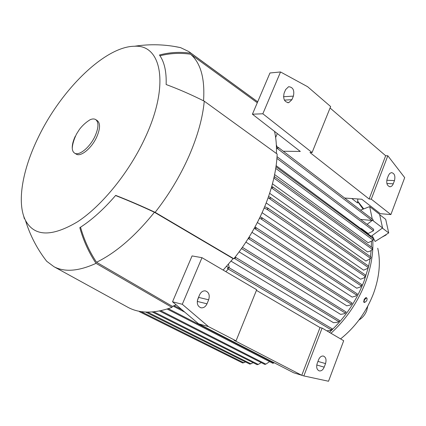 <?xml version="1.0" encoding="UTF-8"?>
<svg xmlns="http://www.w3.org/2000/svg" width="426" height="426" viewBox="0 0 426 426"><rect width="100%" height="100%" fill="white"/><g stroke="black" fill="none" stroke-linecap="round" stroke-linejoin="round"><path stroke-width="0.64" d="M358.932 320.038C362.521 317.86 365.13 314.702 366.749 310.559L367.75 306.219M340.576 338.904C355.497 326.939 366.504 311.72 373.602 293.253C379.433 276.975 380.817 261.969 377.75 248.241M330.975 333.27C346.439 319.01 358 301.896 365.662 281.932C370.961 267.533 373.346 253.763 372.819 240.621M372.681 238.203L372.526 236.345L371.823 235.823M382.367 228.086L388.72 232.921L375.109 241.478L372.526 236.345M363.719 208.905L357.691 201.2M357.664 201.562L363.122 209.134M360.518 210.135L369.661 206.615L379.593 214.326L382.559 227.947L371.168 236.302L371.227 237.133M371.424 241.622L371.35 247.011M371.131 250.504L370.439 256.66M370.034 259.269L368.639 266.165M368.373 267.283L364.155 280.894C356.466 300.894 344.884 318.046 329.399 332.349M371.168 236.302L276.133 165.65M275.979 166.763L373.432 238.757L373.437 239.284L373.192 240.205L368.139 242.735L274.621 174.58M273.998 177.52L274.472 177.248L274.227 176.47L372.601 247.921L372.308 249.338C371.52 250.536 369.901 251.388 367.457 251.899L272.459 183.83M272.534 186.833L371.014 257.064L370.663 258.444L365.939 261.053L269.647 193.308M368.676 266.239L367.739 268.364L363.628 270.169L266.191 202.946M242.676 362.979L245.53 361.962M174.277 305.628L173.845 306.459L173.307 306.017M272.885 363.303L274.227 362.771M264.812 364.416L265.867 364.134L269.615 361.631M257.134 364.677L258.241 364.427L261.223 362.601M249.876 364.129L253.182 362.696M139.808 311.39L139.643 311.795L139.132 311.262M357.835 198.958L357.536 202.968L351.769 198.532M276.346 144.883L277.124 146.906M365.455 275.798L364.454 277.709L360.561 279.232L262.102 212.686M361.844 284.717L360.518 286.927L356.738 288.216L257.368 222.489M357.334 293.977L355.923 296.001L352.164 297.092L251.979 232.314M352.11 303.099L350.651 304.915L346.807 305.831L245.914 242.117M346.157 312.034L344.682 313.648L340.624 314.388L239.146 251.857M339.618 320.581L337.972 322.157L333.531 322.716L231.041 261.149M260.142 216.898L261.633 217.526L262.171 218.527L260.845 218.826L259.477 218.282M254.956 227.037L256.132 228.341L254.876 228.682L254.194 228.416M249.034 237.218L249.412 238.102L248.241 238.496M242.08 247.772L241.734 248.262M235.147 257.112L235.541 257.986L234.183 258.332M228.437 264.221L229.401 268.055L226.557 266.367M229.401 268.055L228.411 267.635L227.388 268.545L228.352 269.11L225.828 271.65M360.502 219.385L371.941 220.476L372.516 220.205L373.16 220.695L373.096 219.736L278.221 147.364M372.516 220.205L367.105 224.342M382.559 227.947L372.537 220.311M369.661 206.615L372.287 219.113M361.04 228.501L361.45 228.544L361.067 228.831M361.45 228.544L368.155 233.512L373.506 230.77L373.671 229.273L277.033 156.683L276.98 157.455M271.735 186.471L272.507 186.817L272.848 187.669L271.335 187.845M228.411 267.635L228.533 268.108L227.388 268.545M326.779 330.816L330.459 330.406L332.301 328.872L229.369 267.927M276.421 146.656L278.199 147.343L278.284 147.976L276.458 147.966M264.674 206.738L267.576 207.936L268.071 208.91L266.671 209.15L264.093 208.122M268.54 196.583L270.116 197.249L270.531 198.159L269.12 198.388L268.05 197.968M330.07 108.002L385.663 155.73L387.82 155.762L404.7 177.637L390.876 214.582L371.275 199.144L369.134 198.995L309.952 152.519L312.082 152.545L262.847 113.779L252.416 114.2L300.314 151.448L283.306 151.241M275.643 137.507L277.294 133.546M390.876 214.582L380.317 213.671L361.754 199.235L344.645 198.031M262.847 113.779L280.526 71.962L269.972 72.979L252.416 114.2M285.606 89.614L288.604 86.707C293.003 87.144 294.595 90.28 293.397 96.122L291.911 99.684L288.801 102.645C284.462 102.144 282.896 98.997 284.105 93.198L285.606 89.614M388.405 175.523L389.715 173.457L391.478 172.605C394.513 173.334 395.509 175.991 394.471 180.592L393.257 183.814C392.516 185.63 391.467 186.609 390.115 186.764C387.112 186.002 386.132 183.34 387.175 178.766L388.405 175.523M385.663 155.73L369.134 198.995M312.082 152.545L330.651 106.553L307.583 86.691L280.526 71.962M387.82 155.762L371.275 199.144M201.993 257.682L192.062 255.919L172.53 301.778L198.612 323.845L293.652 372.771L301.784 375.295L234.018 340.278L236.041 340.864L256.686 289.739L201.993 257.682L182.291 304.286L208.495 326.614L198.612 323.845M256.436 290.362L320.017 327.573L322.099 328.073L303.844 375.934L328.526 381.249L343.686 340.725L322.099 328.073M197.355 300.74L199.267 295.607M199.581 294.856C200.934 292.023 202.84 290.697 205.305 290.873C208.889 292.135 210.007 295.117 208.655 299.808L206.993 303.813C205.598 306.731 203.628 308.067 201.083 307.812C197.6 306.48 196.535 303.504 197.888 298.892L199.581 294.856M318.563 359.778C319.756 357.052 321.369 355.811 323.393 356.056C325.901 357.18 326.614 359.688 325.528 363.58L324.181 367.153C322.967 369.933 321.326 371.179 319.255 370.892C316.8 369.736 316.113 367.233 317.2 363.378L318.563 359.778M303.844 375.934L301.784 375.295L320.017 327.573M182.291 304.286L172.53 301.778M208.495 326.614L236.041 340.864M276.426 153.504C276.666 145.426 276.037 138.061 274.541 131.405M25.453 220.354C34.32 236.675 51.69 237.144 77.575 221.765C102.267 205.625 129.855 171.508 145.639 136.687C169.862 84.247 161.31 44.379 134.573 46.248C104.737 46.386 60.678 90.349 38.132 137.683C22.487 169.697 16.545 202.707 25.453 220.354C30.054 235.354 37.131 248.992 46.69 261.266L53.98 266.713C64.699 272.363 78.714 271.24 96.036 263.353C88.826 252.522 83.416 240.626 79.806 227.67C91.75 220.066 103.71 209.299 115.68 195.38C128.599 200.422 141.757 206.077 155.149 212.345L233.847 258.752C246.734 242.564 257.054 225.12 264.802 206.424C272.374 187.749 276.495 170.288 277.172 154.042L204.256 101.175C191.455 94.737 178.75 89.188 166.14 84.529C166.582 71.595 164.345 61.759 159.436 55.013C169.82 52.254 180.342 51.668 191.002 53.255L257.682 101.841M233.847 258.752L233.107 258.625L223.16 270.089M127.06 306.832L128.183 307.45C139.893 313.648 154.494 313.627 171.987 307.38L172.418 306.358L176.151 304.84M257.693 101.814L189.937 52.398M155.149 212.345C168.882 194.778 180.166 176.013 188.995 156.06C197.627 136.15 202.712 117.853 204.256 101.175M172.418 306.358L96.532 262.256C115.915 252.799 135.218 236.137 154.436 212.265L233.107 258.625M115.547 195.534C128.285 200.518 141.246 206.093 154.436 212.265M96.532 262.256C89.46 251.601 84.124 239.918 80.535 227.202M203.543 100.818C205.034 78.506 200.71 62.973 190.566 54.224L257.293 102.751M159.984 55.795C170.027 53.234 180.225 52.707 190.566 54.224M191.002 53.255L188.814 51.578L180.576 47.637L173.962 46.375M23.68 216.078L24.335 218.692M171.987 307.38L96.036 263.353M76.078 154.026L76.222 154.111C80.679 157.221 91.643 148.253 96.659 137.14C100.28 128.743 100.472 123.226 97.229 120.585L95.829 119.663M75.226 136.341C73.086 140.921 72.095 144.909 72.26 148.301C72.431 150.666 73.219 152.274 74.625 153.131C79.071 156.235 90.035 147.242 95.062 136.118C98.699 127.709 98.896 122.193 95.669 119.557C94.252 118.716 92.431 118.753 90.206 119.669C85.961 122.257 82.351 125.532 79.374 129.493L76.494 134.068C73.874 139.515 72.463 144.265 72.26 148.301M364.597 302.529L366.568 300.942C367.249 299.393 367.276 298.376 366.642 297.886L364.677 299.473C363.996 301.022 363.969 302.045 364.597 302.529L363.666 302.061L364.225 299.27L365.945 297.577M379.667 214.672L385.695 219.347L388.72 232.921M381.882 237.218L386.078 234.976L386.222 234.492M385.791 234.763L386.078 234.976M181.886 309.691L174.303 305.746M273.886 362.984L168.297 308.674M265.867 364.134L160.783 310.703M258.241 364.427L153.807 311.816M251.036 363.91L147.502 312.104M243.896 362.798L140.979 311.582M361.291 285.931L260.845 218.826M356.711 295.149L254.876 228.682M351.418 304.228L248.236 238.496M345.39 313.126L241.51 248.576M338.766 321.63L234.486 258.449M373.506 230.77L276.911 158.413M370.663 258.444L271.426 187.877M372.308 249.338L273.875 178.047M331.343 329.889L227.548 268.604M373.192 240.205L275.728 168.403M371.941 220.476L276.783 148.083M365.22 276.49L266.671 209.15M368.282 267.539L269.12 198.388M293.397 96.122L283.514 96.734M291.911 99.684L284.414 100.115M394.471 180.592L386.781 180.241M393.257 183.814L386.877 183.494M208.655 299.808L198.74 297.428M206.993 303.813L197.265 301.411M325.528 363.58L317.945 361.413M324.181 367.153L316.763 364.991M249.908 364.145L145.591 312.045M184.799 312.157L173.76 306.422M272.906 363.319L167.162 309.031M264.839 364.438L159.489 310.969M242.703 363L139.6 311.779M257.16 364.699L152.274 311.954M361.855 284.685L261.633 217.526M332.301 328.872L229.364 267.901M339.634 320.57L235.179 257.075M346.173 312.018L242.394 247.325M352.132 303.078L249.045 237.197M365.7 275.191L267.603 207.952M357.35 293.951L255.557 227.308M368.692 266.202L270.143 197.27M288.801 102.645L287.752 102.703M390.115 186.764L389.62 186.737M201.083 307.812L200.582 307.684M180.576 47.637C165.394 44.341 150.059 43.878 134.573 46.248M53.98 266.713L128.183 307.45M76.222 154.111L74.625 153.131M365.923 297.566L366.642 297.886"/></g></svg>
